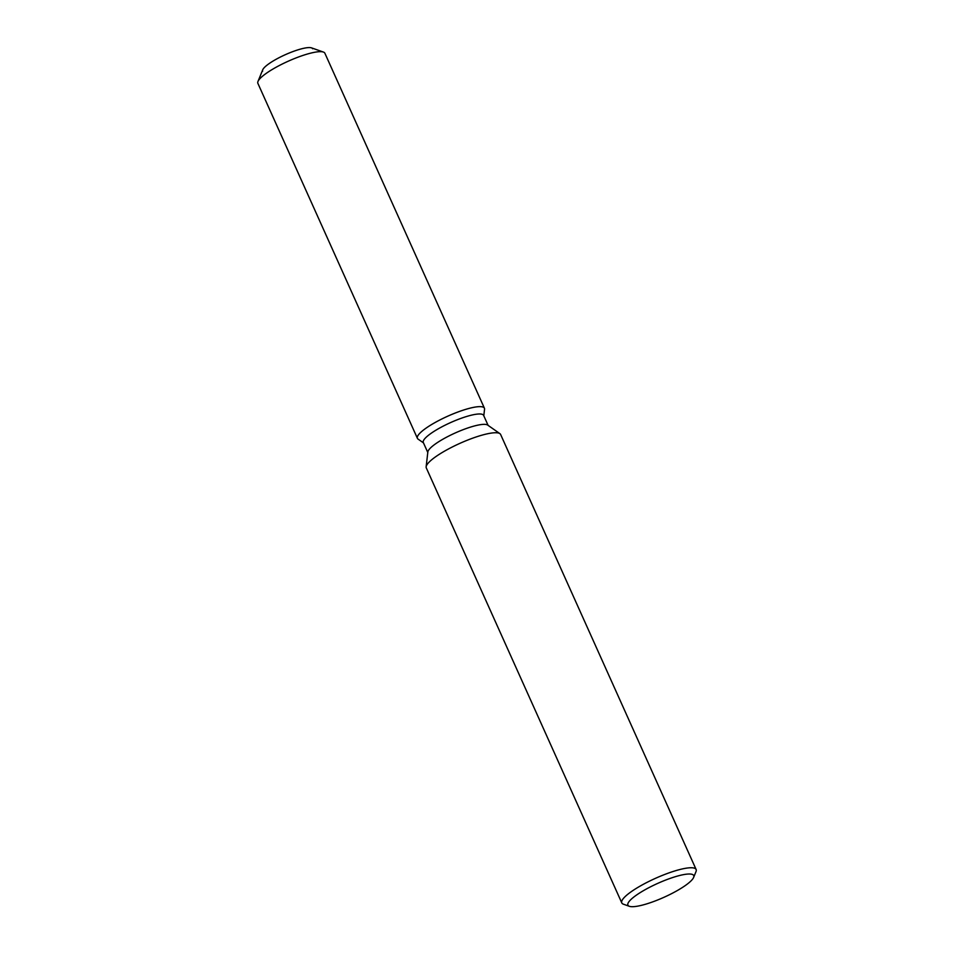<?xml version="1.0" encoding="UTF-8"?>
<svg xmlns="http://www.w3.org/2000/svg" width="954" height="954" viewBox="0 0 954 954"><rect width="100%" height="100%" fill="white"/><g stroke="black" fill="none" stroke-linecap="round" stroke-linejoin="round"><path stroke-width="1.43" d="M262.636 71.24A27.416 5.796 -24.2 0 1 268.801 63.835A27.416 5.796 -24.2 0 1 295.394 50.681A27.416 5.796 -24.2 0 1 312.65 48.761M427.786 452.47L423.302 442.501A33.056 6.988 -24.2 0 1 430.731 433.581A33.056 6.988 -24.2 0 1 462.809 417.721A33.056 6.988 -24.2 0 1 483.618 415.395L488.102 425.377M425.663 428.418A36.729 7.763 -24.2 0 1 463.274 410.137A36.729 7.763 -24.2 0 1 484.549 409.218A36.729 7.763 -24.2 0 0 484.417 408.217A36.729 7.763 -24.2 0 0 461.295 410.792A36.729 7.763 -24.2 0 0 425.663 428.418A36.729 7.763 -24.2 0 0 418.067 439.102A36.729 7.763 -24.2 0 1 417.411 438.339A36.729 7.763 -24.2 0 1 425.663 428.418M629.354 906.3L623.427 904.201A40.748 8.61 -24.2 0 1 621.793 902.901L426.295 467.901A40.748 8.61 -24.2 0 1 426.14 466.792L427.845 451.969A33.056 6.988 -24.2 0 1 435.394 443.956A33.056 6.988 -24.2 0 1 465.647 428.74A33.056 6.988 -24.2 0 1 487.685 425.079L499.896 433.641A40.748 8.61 -24.2 0 1 500.623 434.487L696.122 869.499A40.748 8.61 -24.2 0 1 696.015 871.586L693.641 877.406A36.097 7.632 -24.2 0 1 685.64 885.3A36.097 7.632 -24.2 0 1 654.098 901.363A36.097 7.632 -24.2 0 1 629.354 906.3A36.097 7.632 -24.2 0 1 636.008 895.412A36.097 7.632 -24.2 0 1 674.383 876.988A36.097 7.632 -24.2 0 1 693.641 877.406M426.14 466.792A40.748 8.61 -24.2 0 1 435.441 456.906A40.748 8.61 -24.2 0 1 472.743 438.148A40.748 8.61 -24.2 0 1 499.896 433.641M621.793 902.901A40.748 8.61 -24.2 0 1 630.94 891.907A40.748 8.61 -24.2 0 1 670.483 872.361A40.748 8.61 -24.2 0 1 696.122 869.499M417.411 438.339L257.878 83.356A36.729 7.763 -24.2 0 1 257.974 81.472L262.72 69.821A27.416 5.796 -24.2 0 1 268.801 63.835A27.416 5.796 -24.2 0 1 292.759 51.635A27.416 5.796 -24.2 0 1 311.553 47.879L323.406 52.065A36.729 7.763 -24.2 0 1 324.885 53.245L484.417 408.217M257.974 81.472A36.729 7.763 -24.2 0 1 266.118 73.446A36.729 7.763 -24.2 0 1 298.22 57.097A36.729 7.763 -24.2 0 1 323.406 52.065M483.797 415.801L484.549 409.218L483.797 415.801M423.493 442.894L418.067 439.102L423.493 442.894"/></g></svg>
